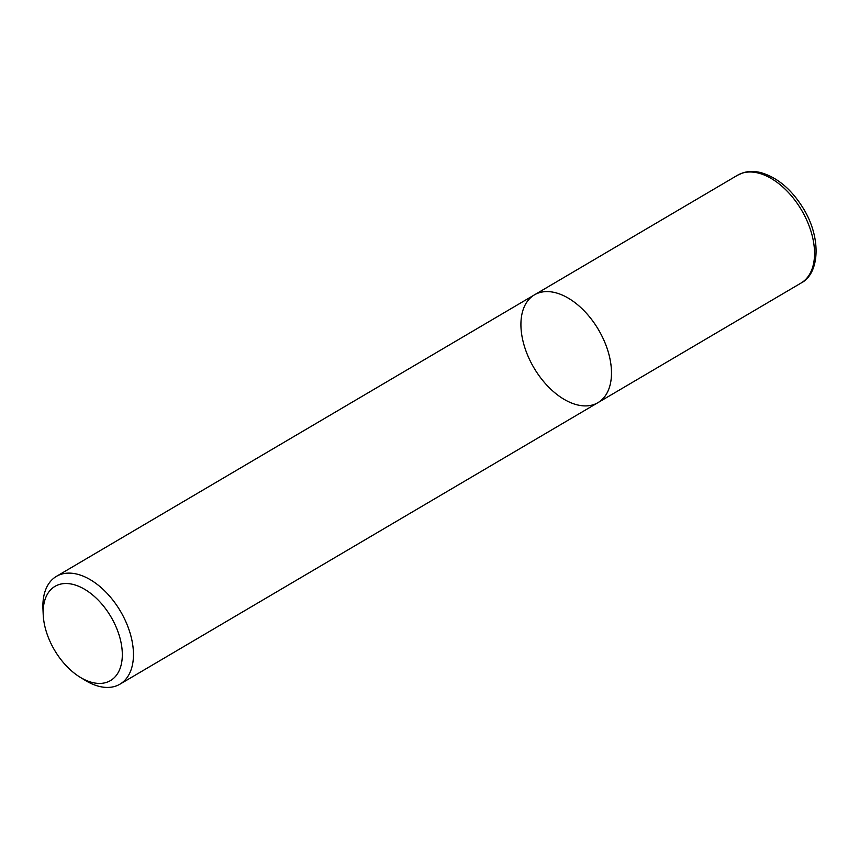 <?xml version="1.0" encoding="UTF-8"?>
<svg xmlns="http://www.w3.org/2000/svg" width="859" height="859" viewBox="0 0 859 859"><rect width="100%" height="100%" fill="white"/><g stroke="black" fill="none" stroke-linecap="round" stroke-linejoin="round"><path stroke-width="1.29" d="M43.208 614.647L42.95 608.73A62.567 37.474 59.5 0 1 56.426 576.368A62.567 37.474 59.5 0 1 120.464 611.254A62.567 37.474 59.5 0 1 119.927 684.183A62.567 37.474 59.5 0 1 98.764 686.277A62.567 37.474 59.5 0 1 85.084 680.274L80.037 677.182A54.686 32.76 -120.5 0 0 91.988 682.422A54.686 32.76 -120.5 0 0 121.72 646.483A54.686 32.76 -120.5 0 0 78.287 586.128A54.686 32.76 -120.5 0 0 43.208 614.647A54.686 32.76 -120.5 0 0 80.037 677.182M737.516 175.247L743.003 172.809C748.651 171.059 754.717 171.038 761.203 172.723C777.921 177.727 792.138 189.925 803.863 209.317C821.795 239.156 819.239 274.01 801.007 283.073A62.567 37.474 -120.5 0 0 808.867 225.241A62.567 37.474 -120.5 0 0 758.68 173.153A62.567 37.474 -120.5 0 0 737.516 175.247L534.459 294.841A62.567 37.474 59.5 0 1 598.498 329.727A62.567 37.474 59.5 0 1 597.95 402.656A62.567 37.474 -120.5 0 0 605.81 344.824A62.567 37.474 -120.5 0 0 555.623 292.747A62.567 37.474 -120.5 0 0 534.459 294.841A62.567 37.474 -120.5 0 0 533.911 367.77A62.567 37.474 -120.5 0 0 597.95 402.656L119.927 684.183M534.459 294.841L56.426 576.368M801.007 283.073L597.95 402.656"/></g></svg>
